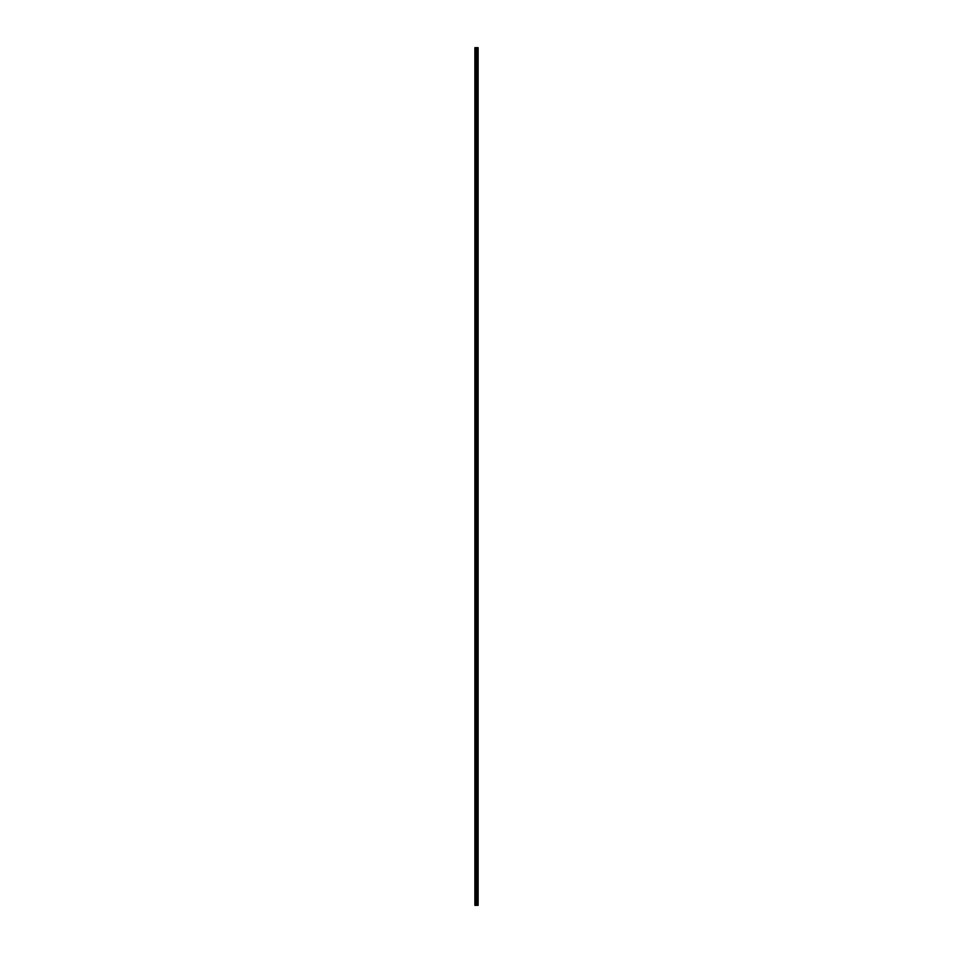 <?xml version="1.0" encoding="UTF-8"?>
<svg xmlns="http://www.w3.org/2000/svg" width="953" height="953" viewBox="0 0 953 953"><rect width="100%" height="100%" fill="white"/><g stroke="black" fill="none" stroke-linecap="round" stroke-linejoin="round"><path stroke-width="1.43" d="M476.202 905.35L478.132 905.35L478.132 47.65L474.868 47.65L474.868 905.35L476.202 905.35L476.202 47.65M477.977 905.35L477.977 47.65M477.644 905.35L477.644 47.65M477.584 905.35L477.584 47.65M477.155 905.35L477.155 47.65M476.881 905.35L476.881 47.65M476.714 905.35L476.714 47.65M476.357 905.35L476.357 47.65M475.583 905.35L475.583 47.65M475.13 905.35L475.13 47.65M478.025 905.35L478.025 47.65M477.227 905.35L477.227 47.65M476.786 905.35L476.786 47.65M476.56 905.35L476.56 47.65M475.809 905.35L475.809 47.65"/></g></svg>
